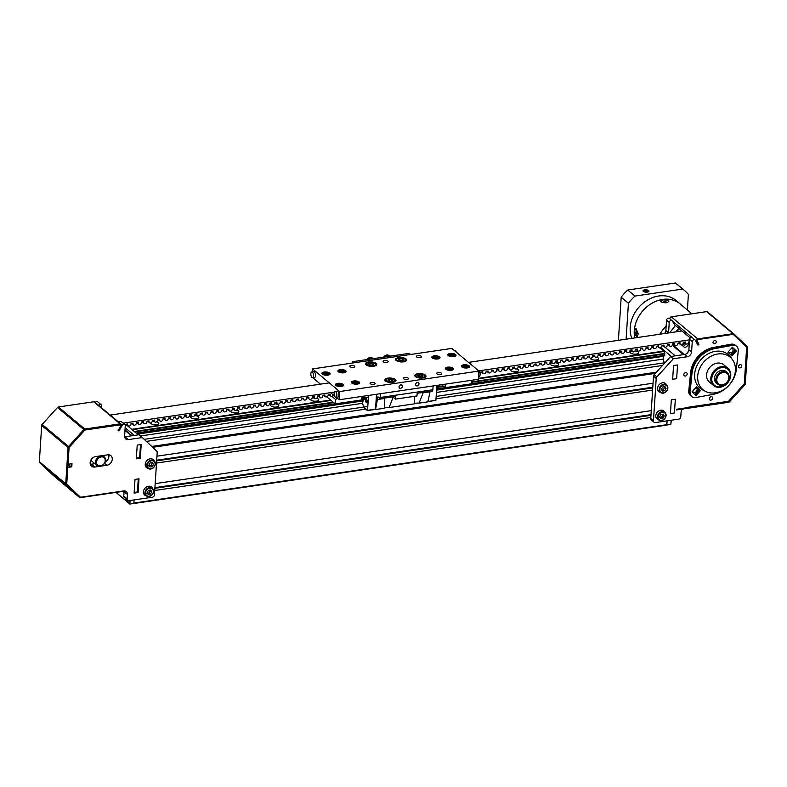 <?xml version="1.0" encoding="UTF-8"?>
<svg xmlns="http://www.w3.org/2000/svg" width="787" height="787" viewBox="0 0 787 787"><rect width="100%" height="100%" fill="white"/><g stroke="black" fill="none" stroke-linecap="round" stroke-linejoin="round"><path stroke-width="1.18" d="M671.114 420.258L670.839 424.429L666.845 425.01L667.11 420.838L666.481 425.078M130.071 500.502L129.845 504.005L133.839 503.414L134.065 499.922L133.859 503.07L666.864 424.675M662.487 365.483L435.998 398.802M365.64 409.151L146.392 441.399M653.043 383.22L156.957 456.194M652.787 387.224L156.702 460.198M652.748 387.893L156.652 460.867M652.6 390.077L156.515 463.051M651.272 410.657L155.187 483.631M651.016 414.66L154.921 487.635M650.967 415.329L154.882 488.304M650.829 417.513L154.734 490.488M151.074 423.642A4.112 1.633 3.7 0 0 155.639 424.744A4.112 1.633 3.7 0 0 158.846 423.367A4.112 1.633 3.7 0 0 158.403 422.56A4.112 1.633 3.7 0 0 156.731 421.783A4.112 1.633 3.7 0 1 158.846 423.367L158.846 423.367A4.112 1.633 3.7 0 1 156.593 424.655A4.112 1.633 3.7 0 1 150.632 422.914A4.112 1.633 3.7 0 0 151.074 423.642M191.044 417.759A4.112 1.633 3.7 0 0 195.619 418.861A4.112 1.633 3.7 0 0 198.816 417.484A4.112 1.633 3.7 0 0 198.373 416.677A4.112 1.633 3.7 0 0 194.664 415.585A4.112 1.633 3.7 0 1 198.816 417.484A4.112 1.633 3.7 0 1 196.573 418.773A4.112 1.633 3.7 0 1 190.602 416.953A4.112 1.633 3.7 0 0 191.044 417.759M231.024 411.876A4.112 1.633 3.7 0 0 235.588 412.978A4.112 1.633 3.7 0 0 238.795 411.601A4.112 1.633 3.7 0 0 238.353 410.794A4.112 1.633 3.7 0 0 236.68 410.017A4.112 1.633 3.7 0 1 238.795 411.601A4.112 1.633 3.7 0 1 236.543 412.9A4.112 1.633 3.7 0 1 230.581 411.158A4.112 1.633 3.7 0 0 231.024 411.876M270.994 405.994A4.112 1.633 3.7 0 0 275.568 407.095A4.112 1.633 3.7 0 0 278.765 405.728A4.112 1.633 3.7 0 0 278.323 404.921A4.112 1.633 3.7 0 0 274.624 403.82A4.112 1.633 3.7 0 1 278.765 405.728A4.112 1.633 3.7 0 1 276.522 407.017A4.112 1.633 3.7 0 1 270.551 405.197A4.112 1.633 3.7 0 0 270.994 405.994M310.973 400.121A4.112 1.633 3.7 0 0 315.538 401.222A4.112 1.633 3.7 0 0 318.745 399.845A4.112 1.633 3.7 0 0 318.302 399.039A4.112 1.633 3.7 0 0 316.63 398.261A4.112 1.633 3.7 0 1 318.745 399.845A4.112 1.633 3.7 0 1 316.492 401.134A4.112 1.633 3.7 0 1 310.531 399.393A4.112 1.633 3.7 0 0 310.973 400.121M510.852 370.716A4.112 1.633 3.7 0 0 515.416 371.818A4.112 1.633 3.7 0 0 518.623 370.441A4.112 1.633 3.7 0 0 518.18 369.634A4.112 1.633 3.7 0 0 516.843 368.955A4.112 1.633 3.7 0 1 518.623 370.441A4.112 1.633 3.7 0 1 516.37 371.73A4.112 1.633 3.7 0 1 510.409 369.91A4.112 1.633 3.7 0 0 510.409 369.91A4.112 1.633 3.7 0 0 510.852 370.716M550.821 364.834A4.112 1.633 3.7 0 0 555.396 365.935A4.112 1.633 3.7 0 0 558.593 364.558A4.112 1.633 3.7 0 0 558.15 363.761A4.112 1.633 3.7 0 0 555.022 362.709A4.112 1.633 3.7 0 1 558.593 364.558A4.112 1.633 3.7 0 1 556.35 365.857A4.112 1.633 3.7 0 1 550.379 364.027A4.112 1.633 3.7 0 0 550.821 364.834M590.801 358.951A4.112 1.633 3.7 0 0 595.365 360.053A4.112 1.633 3.7 0 0 598.573 358.685A4.112 1.633 3.7 0 0 598.13 357.878A4.112 1.633 3.7 0 0 596.792 357.2A4.112 1.633 3.7 0 1 598.573 358.685A4.112 1.633 3.7 0 1 596.32 359.974A4.112 1.633 3.7 0 1 590.358 358.154A4.112 1.633 3.7 0 0 590.358 358.154A4.112 1.633 3.7 0 0 590.801 358.951M630.771 353.078A4.112 1.633 3.7 0 0 635.345 354.18A4.112 1.633 3.7 0 0 638.542 352.802A4.112 1.633 3.7 0 0 638.1 351.996A4.112 1.633 3.7 0 0 634.971 350.943A4.112 1.633 3.7 0 1 638.542 352.802A4.112 1.633 3.7 0 1 636.299 354.091A4.112 1.633 3.7 0 1 630.328 352.271A4.112 1.633 3.7 0 0 630.771 353.078M594.824 356.806A4.112 1.633 3.7 0 0 592.522 356.875A4.112 1.633 3.7 0 1 592.601 356.855A4.112 1.633 3.7 0 1 594.824 356.806M631.892 351.12A4.112 1.633 3.7 0 0 630.328 352.271L630.328 352.271A4.112 1.633 3.7 0 1 631.892 351.12M660.293 347.943L664.13 351.455A1.869 0.817 -98.4 0 0 664.73 353.442L664.759 355.301L471.767 383.692M551.943 362.876A4.112 1.633 3.7 0 0 550.379 364.027L550.379 364.027A4.112 1.633 3.7 0 1 551.943 362.876M514.875 368.572A4.112 1.633 3.7 0 0 512.573 368.631A4.112 1.633 3.7 0 1 512.652 368.621A4.112 1.633 3.7 0 1 514.875 368.572M314.161 397.927A4.112 1.633 3.7 0 0 312.006 398.183A4.112 1.633 3.7 0 1 312.773 398.025A4.112 1.633 3.7 0 1 314.161 397.927M271.545 404.223A4.112 1.633 3.7 0 0 270.551 405.197L270.551 405.197A4.112 1.633 3.7 0 1 271.545 404.223M234.211 409.693A4.112 1.633 3.7 0 0 232.057 409.938A4.112 1.633 3.7 0 1 232.824 409.781A4.112 1.633 3.7 0 1 234.211 409.693M191.595 415.979A4.112 1.633 3.7 0 0 190.602 416.953L190.602 416.953A4.112 1.633 3.7 0 1 191.595 415.979M154.262 421.448A4.112 1.633 3.7 0 0 152.107 421.704A4.112 1.633 3.7 0 1 152.875 421.537A4.112 1.633 3.7 0 1 154.262 421.448M445.039 387.617L436.647 388.857M365.601 399.304L361.833 399.855M335.105 403.79L136.161 433.057M664.759 355.301L436.637 388.945M363.978 399.629L136.249 433.135M664.1 355.488A1.869 0.817 -98.4 0 0 663.815 356.255L436.588 389.673M363.141 400.485L136.987 433.745M663.815 356.255L436.559 390.116M362.728 400.977L137.43 434.119M663.303 356.767L663.156 359.098L436.411 392.447M362.561 403.308L140.44 435.988M663.156 359.098L664.267 362.846L436.155 396.402M367.795 406.456L144.218 439.343M664.267 362.846L664.218 363.564M664.562 333.531A4.496 3.63 129.9 0 0 665.871 330.51L666.54 320.152A1.869 1.515 -50.1 0 1 669.403 318.479L672.108 320.742A1.869 1.515 -50.1 0 1 672.413 321.106L675.207 325.759M668.566 332.94A4.496 3.63 129.9 0 0 668.576 332.773L669.245 322.424A1.869 1.515 -50.1 0 1 672.108 320.742M664.769 412.309A5.243 4.23 129.9 0 0 663.805 411.011A5.243 4.23 129.9 0 0 658.837 410.922A5.243 4.23 129.9 0 0 655.778 415.723A5.243 4.23 129.9 0 0 657.076 419.048A5.243 4.23 129.9 0 0 658.522 419.776M656.545 418.487A5.243 4.23 129.9 0 0 657.342 418.782M666.54 384.873A5.243 4.23 129.9 0 0 665.576 383.574A5.243 4.23 129.9 0 0 660.608 383.485A5.243 4.23 129.9 0 0 657.548 388.286A5.243 4.23 129.9 0 0 658.857 391.611A5.243 4.23 129.9 0 0 660.293 392.339M658.316 391.05A5.243 4.23 129.9 0 0 659.112 391.346M731.605 348.159A2.548 2.056 -50.1 0 1 732.422 348.533A2.548 2.056 -50.1 0 1 733.051 350.146A2.548 2.056 -50.1 0 1 731.566 352.478A2.548 2.056 -50.1 0 1 729.156 352.428A2.548 2.056 -50.1 0 1 728.585 351.494M695.678 387.794A2.548 2.056 -50.1 0 1 696.495 388.168A2.548 2.056 -50.1 0 1 697.134 389.781A2.548 2.056 -50.1 0 1 695.649 392.113A2.548 2.056 -50.1 0 1 693.229 392.064A2.548 2.056 -50.1 0 1 692.658 391.119M687.179 374.071A1.869 1.515 -50.1 0 1 683.844 374.563A1.869 1.515 -50.1 0 1 687.179 374.071M712.678 398.173A1.869 1.515 -50.1 0 1 709.343 398.665A1.869 1.515 -50.1 0 1 712.678 398.173M741.807 366.034A1.869 1.515 -50.1 0 1 738.481 366.526A1.869 1.515 -50.1 0 1 741.807 366.034M716.308 341.932A1.869 1.515 -50.1 0 1 712.983 342.424A1.869 1.515 -50.1 0 1 716.308 341.932M682.634 409.043A4.496 3.63 129.9 0 0 681.07 412.339L680.785 416.795A2.243 1.81 -50.1 0 1 678.65 419.146L655.335 422.58A2.243 1.81 -50.1 0 1 653.466 420.809L656.21 378.449A2.243 1.81 -50.1 0 1 656.889 376.904L673.318 358.783L687.307 356.727A4.496 3.63 129.9 0 0 691.576 352.025L692.245 341.666A1.869 1.515 -50.1 0 1 695.403 340.358L698 345.149L698.807 344.342M654.027 422.235L651.321 419.973A2.243 1.81 -50.1 0 1 650.76 418.546L653.505 376.186A2.243 1.81 -50.1 0 1 654.184 374.642L670.613 356.521L673.318 358.783M670.613 356.521L684.601 354.465A4.496 3.63 129.9 0 0 688.871 349.753L689.54 339.404A1.869 1.515 -50.1 0 1 692.403 337.721L695.108 339.984M697.056 340.751A1.495 1.21 -50.1 0 1 697.567 339.591M746.666 347.097L744.286 383.899L728.526 401.281L685.339 407.636M672.649 379.265L676.653 378.675L677.538 364.952L673.544 365.542L672.649 379.265L673.544 365.542L677.538 364.952L676.653 378.675L672.649 379.265M670.435 413.559L674.429 412.968L675.325 399.255L671.321 399.845L670.435 413.559L671.321 399.845L675.325 399.255L674.429 412.968L670.435 413.559M665.359 383.879A5.243 4.23 129.9 0 0 664.926 383.151M663.589 411.316A5.243 4.23 129.9 0 0 663.156 410.588M101.484 407.755L101.602 405.925A1.869 1.515 129.9 0 0 98.641 405.374M101.129 404.734L97.755 401.901A1.869 1.515 129.9 0 0 95.257 402.541M152.432 488.343A5.243 4.23 129.9 0 0 151.468 487.045A5.243 4.23 129.9 0 0 146.5 486.946A5.243 4.23 129.9 0 0 143.441 491.747A5.243 4.23 129.9 0 0 144.739 495.082A5.243 4.23 129.9 0 0 146.185 495.8M144.139 494.423A5.243 4.23 129.9 0 0 144.828 494.669M154.203 460.907A5.243 4.23 129.9 0 0 153.239 459.608A5.243 4.23 129.9 0 0 148.271 459.51A5.243 4.23 129.9 0 0 145.211 464.31A5.243 4.23 129.9 0 0 146.51 467.645A5.243 4.23 129.9 0 0 147.966 468.363M145.91 466.986A5.243 4.23 129.9 0 0 146.608 467.232M69.158 464.094A2.469 1.082 -98.4 0 0 70.574 466.268A2.469 1.082 -98.4 0 0 71.332 464.763A2.469 1.082 -98.4 0 0 71.292 463.779M112.275 459.303A5.686 4.594 129.9 0 0 110.869 455.683A5.686 4.594 129.9 0 0 107.553 454.837L95.561 456.598A5.686 4.594 129.9 0 0 90.623 460.631A5.686 4.594 129.9 0 0 91.567 466.179A5.686 4.594 129.9 0 0 94.883 467.025L106.875 465.265A5.686 4.594 129.9 0 0 112.275 459.303M105.242 461.871A5.686 4.594 129.9 0 0 108.891 456.47A5.686 4.594 129.9 0 0 108.724 454.807M67.397 468.137A4.112 1.8 -98.4 0 0 67.8 467.399L66.718 484.231L80.5 497.266L123.697 490.921A4.496 3.63 -50.1 0 1 126.314 491.59A4.496 3.63 -50.1 0 1 127.425 494.443L127.14 498.899A2.243 1.81 129.9 0 0 129.009 500.66L152.324 497.236A2.243 1.81 129.9 0 0 154.459 494.885L157.193 452.515A2.243 1.81 129.9 0 0 156.702 451.148L142.319 437.552L128.33 439.618A4.496 3.63 -50.1 0 1 125.713 438.939A4.496 3.63 -50.1 0 1 124.602 436.087L125.271 425.737A1.869 1.515 129.9 0 0 122.221 425.334L118.945 430.991L118.119 430.607L120.273 426.879A1.495 1.21 129.9 0 0 119.25 424.99L84.848 430.046L69.099 447.429L68.007 464.261A4.112 1.8 -98.4 0 0 67.731 462.963M66.718 484.231L66.098 483.72M142.319 437.552L138.945 434.729L124.946 436.785A4.496 3.63 -50.1 0 1 124.621 436.815M124.808 424.547L121.424 421.714A1.869 1.515 129.9 0 0 118.926 422.353M118.945 430.991L118.237 430.4M80.5 497.266L79.969 496.823A0.748 0.6 -50.1 0 1 79.979 496.813L66.561 484.123M124.051 491.206A4.496 3.63 -50.1 0 1 124.041 491.609L123.756 496.066A2.243 1.81 129.9 0 0 124.316 497.492L127.701 500.325M141.217 444.517L140.322 458.231L136.328 458.821L137.213 445.098L141.217 444.517M138.994 478.811L138.109 492.534L134.115 493.115L135 479.401L138.994 478.811M67.8 467.399L71.804 466.819L72.001 463.671L68.007 464.261M90.328 464.222A5.686 4.594 129.9 0 0 91.499 464.192L94.902 463.7M68.449 464.192A4.112 1.8 -98.4 0 0 69.551 467.144M138.109 492.534L137.43 491.964L134.154 492.446M140.322 458.231L139.653 457.67L136.377 458.152M152.855 459.775A5.243 4.23 129.9 0 0 152.491 459.126M151.074 487.212A5.243 4.23 129.9 0 0 150.71 486.563M660.883 347.716L671.281 356.422L675.276 355.832L664.877 347.136M125.143 427.764L134.282 435.408L138.276 434.827L125.694 424.291L125.654 424.891A1.869 1.515 -50.1 0 1 125.251 425.964M129.845 504.005L115.974 492.396M140.499 444.616L139.653 457.67M138.276 478.919L137.43 491.964M726.135 371.69A7.486 6.05 129.9 0 0 725.919 371.494A7.486 6.05 129.9 0 0 716.593 373.215A7.486 6.05 129.9 0 0 716.091 382.777A7.486 6.05 129.9 0 0 716.308 382.974L717.665 384.105A7.486 6.05 -50.1 0 1 715.806 379.344A7.486 6.05 -50.1 0 1 720.174 372.487A7.486 6.05 -50.1 0 1 727.267 372.625A7.486 6.05 -50.1 0 1 729.126 377.386A7.486 6.05 -50.1 0 1 724.758 384.243A7.486 6.05 -50.1 0 1 717.665 384.105M728.152 369.477A10.477 8.47 129.9 0 0 714.96 371.415A10.477 8.47 129.9 0 0 714.075 384.991A10.477 8.47 129.9 0 0 727.267 383.053A10.477 8.47 129.9 0 0 728.152 369.477M728.309 368.641A11.225 9.07 129.9 0 0 727.985 368.346A11.225 9.07 129.9 0 0 713.996 370.923A11.225 9.07 129.9 0 0 713.238 385.266A11.225 9.07 129.9 0 0 713.573 385.561A11.225 9.07 129.9 0 0 727.552 382.984A11.225 9.07 129.9 0 0 728.309 368.641M711.881 384.066L713.573 385.561M727.985 368.346L723.755 364.804A11.225 9.07 129.9 0 0 709.766 367.381A11.225 9.07 129.9 0 0 709.008 381.725A11.225 9.07 129.9 0 0 709.343 382.02L710.651 383.112M710.277 382.787L709.825 382.118M736.789 346.487A6.739 5.44 -50.1 0 1 738.245 350.825L736.425 368.995A25.076 20.255 -50.1 0 1 713.514 394.277L695.915 397.524A6.739 5.44 -50.1 0 1 691.763 396.55A6.739 5.44 -50.1 0 1 690.11 392.044L691.93 373.864A25.076 20.255 -50.1 0 1 714.842 348.592L732.451 345.336A6.739 5.44 -50.1 0 1 736.593 346.31A6.739 5.44 -50.1 0 1 736.789 346.487M730.779 357.721A21.19 17.127 129.9 0 0 704.099 361.646A21.19 17.127 129.9 0 0 702.319 389.112A21.19 17.127 129.9 0 0 705.782 391.503A21.19 17.127 129.9 0 0 729.677 384.4A21.19 17.127 129.9 0 0 732.461 359.629A21.19 17.127 129.9 0 0 730.779 357.721M705.782 391.503L703.037 390.165A21.938 17.727 -50.1 0 1 699.446 387.686A21.938 17.727 -50.1 0 1 701.286 359.246A21.938 17.727 -50.1 0 1 728.91 355.183A21.938 17.727 -50.1 0 1 730.651 357.16L732.461 359.629M735.442 345.355A6.739 5.44 129.9 0 0 735.245 345.178A6.739 5.44 129.9 0 0 731.093 344.204L713.494 347.46A25.076 20.255 129.9 0 0 690.583 372.733L688.763 390.913A6.739 5.44 129.9 0 0 690.415 395.418L691.084 395.979A6.739 5.44 -50.1 0 1 689.432 391.473L691.252 373.294A25.076 20.255 -50.1 0 1 714.163 348.021L731.762 344.765A6.739 5.44 -50.1 0 1 735.914 345.739L735.914 345.739A6.739 5.44 129.9 0 0 731.772 344.775L714.163 348.021A25.076 20.255 129.9 0 0 691.252 373.304L689.442 391.473A6.739 5.44 129.9 0 0 691.094 395.989A6.739 5.44 -50.1 0 1 691.084 395.979M732.353 347.333L735.028 349.861L730.582 354.77M696.426 386.958L699.102 389.496L694.655 394.405M732.392 347.293L735.028 349.861M735.697 350.422L731.212 355.37L735.707 350.422L732.392 347.283L735.707 350.422M699.102 389.496L699.771 390.057L695.285 395.005M700.46 390.627L695.934 395.615L691.98 391.877L696.495 386.879L700.46 390.627L696.465 386.919L699.771 390.057L695.295 395.005M736.12 345.916A6.739 5.44 129.9 0 0 735.914 345.739L736.593 346.31M736.386 350.992L731.861 355.98L727.906 352.242L732.422 347.244M125.822 498.761A3.364 1.466 -98.4 0 0 127.583 501.004A3.364 1.466 -98.4 0 0 128.163 500.591M127.907 500.866A3.364 1.466 81.6 0 1 126.825 499.597M125.29 491.029L80.392 497.63A1.495 1.21 -50.1 0 1 79.477 497.374L66.059 484.684A1.495 1.21 -50.1 0 1 65.724 483.769L68.076 447.528A1.495 1.21 -50.1 0 1 68.528 446.504L83.865 429.584A1.495 1.21 -50.1 0 1 84.829 429.043L120.106 423.849A1.495 1.21 -50.1 0 1 121.129 425.737L118.542 429.869M118.916 424.705L120.067 424.537A0.748 0.6 -50.1 0 1 120.578 425.482L120.441 425.708M116.043 492.387L128.881 503.139L129.55 503.041L129.707 500.562M128.881 503.139L129.038 500.66M53.191 475.368A1.495 1.21 -50.1 0 1 53.103 475.289L39.675 462.608A1.495 1.21 -50.1 0 1 39.35 461.694L41.691 425.452A1.495 1.21 -50.1 0 1 42.144 424.429L57.49 407.509A1.495 1.21 -50.1 0 1 58.454 406.968L93.732 401.773A1.495 1.21 -50.1 0 1 94.607 402L120.982 424.075M66.393 483.671L68.735 447.429M698.344 344.676L698.945 344.253L697.016 340.692A0.748 0.6 129.9 0 1 697.656 339.571L732.933 334.386A0.748 0.6 129.9 0 1 733.395 334.514L746.824 347.205A0.748 0.6 129.9 0 1 746.981 347.667L744.64 383.899A0.748 0.6 129.9 0 1 744.413 384.42L729.077 401.331A0.748 0.6 129.9 0 1 728.595 401.606L676.348 409.289L676.299 409.978L728.546 402.295A1.495 1.21 129.9 0 0 729.519 401.754L744.856 384.833A1.495 1.21 129.9 0 0 745.309 383.8L747.65 347.569A1.495 1.21 129.9 0 0 747.325 346.654L733.897 333.963A1.495 1.21 129.9 0 0 732.982 333.698L697.705 338.892A1.495 1.21 129.9 0 0 696.416 341.115L698.344 344.676L697.252 343.762M733.809 333.885L707.523 311.888A1.495 1.21 129.9 0 0 706.608 311.622L671.321 316.817A1.495 1.21 129.9 0 0 670.012 318.981M671.419 420.209L670.908 423.406M690.288 337.938L674.252 324.519M105.212 460.749A4.87 3.935 129.9 0 0 101.169 456.922A4.87 3.935 129.9 0 0 96.555 462.018A4.87 3.935 129.9 0 0 100.598 465.835A4.87 3.935 129.9 0 0 105.212 460.749M95.552 461.831A5.617 4.535 -50.1 0 1 98.828 456.696A5.617 4.535 -50.1 0 1 104.15 456.794A5.617 4.535 -50.1 0 1 105.547 460.365A5.617 4.535 -50.1 0 1 102.271 465.501A5.617 4.535 -50.1 0 1 96.949 465.402A5.617 4.535 -50.1 0 1 95.552 461.831M661.1 389.968L663.402 389.624L664.69 387.401L666.048 388.532L664.759 390.755L662.447 391.1L661.434 389.211L662.713 386.978L665.025 386.643L666.048 388.532M667.848 388.05A4.87 3.935 129.9 0 0 666.638 384.951L664.159 382.875A4.87 3.935 129.9 0 0 664.13 382.856M657.893 390.322A4.87 3.935 129.9 0 0 657.912 390.332L660.391 392.418A4.87 3.935 129.9 0 0 664.926 392.556A4.87 3.935 129.9 0 0 667.829 388.237M664.69 387.401L664.297 386.751M663.402 389.624L664.759 390.755M659.319 417.405L661.631 417.061L662.92 414.838L664.267 415.969L662.988 418.192L660.677 418.536L659.654 416.648L660.942 414.415L663.254 414.08L664.267 415.969M666.077 415.487A4.87 3.935 129.9 0 0 664.867 412.388L662.379 410.312A4.87 3.935 129.9 0 0 662.359 410.293M656.112 417.759A4.87 3.935 129.9 0 0 656.132 417.769L658.621 419.855A4.87 3.935 129.9 0 0 663.146 419.992A4.87 3.935 129.9 0 0 666.058 415.674M662.92 414.838L662.526 414.188M661.631 417.061L662.988 418.192M148.586 465.855L150.897 465.51L152.186 463.287L153.534 464.419L152.255 466.642L149.943 466.986L148.92 465.097L150.209 462.874L152.521 462.53L153.534 464.419M152.186 463.287L151.793 462.638M150.897 465.51L152.255 466.642M146.815 493.292L149.127 492.947L150.415 490.724L151.763 491.855L150.474 494.079L148.172 494.423L147.149 492.534L148.438 490.311L150.74 489.967L151.763 491.855M150.415 490.724L150.022 490.075M149.127 492.947L150.474 494.079M728.801 377.77A6.739 5.44 129.9 0 0 723.204 372.477A6.739 5.44 129.9 0 0 716.809 379.531A6.739 5.44 129.9 0 0 722.407 384.823A6.739 5.44 129.9 0 0 728.801 377.77M668.379 300.88C668.36 302.965 665.91 303.329 661.05 301.962C661.119 299.306 663.559 298.952 668.379 300.88L668.832 301.628M661.05 301.962L660.618 301.096M691.891 313.787L680.106 303.92A29.906 24.161 129.9 0 0 651.754 303.388A29.906 24.161 129.9 0 0 634.302 330.766A29.906 24.161 129.9 0 0 634.784 337.908A29.936 24.19 129.9 0 1 634.263 330.776A29.936 24.19 129.9 0 1 651.744 303.359A29.936 24.19 129.9 0 1 680.135 303.89A29.936 24.19 129.9 0 1 681.04 304.697M634.489 330.924L635.955 328.376L638.208 334.032L637.145 336.521L634.489 330.924M668.822 301.696A4.112 1.633 3.7 0 0 668.379 300.968A4.112 1.633 3.7 0 0 663.894 299.857A4.112 1.633 3.7 0 0 660.608 301.175M636.014 328.366A4.112 1.8 -98.4 0 0 634.814 330.874A4.112 1.8 -98.4 0 0 637.204 336.511M666.146 326.172A29.936 24.19 129.9 0 0 659.86 334.229M680.135 303.89L676.072 300.496A29.936 24.19 129.9 0 0 647.681 299.955A29.936 24.19 129.9 0 0 630.21 327.372A29.936 24.19 129.9 0 0 631.853 338.341M681.995 345.227A9.355 7.555 -50.1 0 1 684.562 342.748M682.329 345.513A9.355 7.555 -50.1 0 1 684.897 343.034M643.313 291.377A2.991 1.18 -176.3 0 1 642.989 290.797A2.991 1.18 -176.3 0 1 645.32 289.793A2.991 1.18 -176.3 0 1 648.645 290.6A2.991 1.18 -176.3 0 1 648.96 291.18A2.991 1.18 -176.3 0 1 646.639 292.184A2.991 1.18 -176.3 0 1 643.313 291.377M648.882 291.416A2.991 1.18 3.7 0 0 648.606 291.072A2.991 1.18 3.7 0 0 645.586 290.265A2.991 1.18 3.7 0 0 643.038 291.042M683.49 346.477A7.486 6.05 -50.1 0 1 686.244 344.008M688.202 343.211A7.486 6.05 -50.1 0 1 689.304 343.014M646.884 290.944L647.671 291.603L646.727 292.125L644.219 291.338L646.884 290.944L646.816 292.075M645.084 291.997L645.163 290.816M626.108 339.187L628.429 303.28A43.039 34.776 -50.1 0 1 634.971 296.069L682.673 289.055A43.039 34.776 -50.1 0 1 684.444 290.423L677.213 284.363A43.039 34.776 129.9 0 0 675.433 282.995L627.731 290.01A43.039 34.776 129.9 0 0 621.189 297.23L618.405 340.318M637.185 333.088L636.319 333.216L636.457 331.16L637.263 332.921L636.909 333.708L636.319 333.216M665.418 301.116L666.009 301.598L665.3 301.992L663.421 301.401L665.418 301.116L665.359 301.962M621.189 297.23L628.429 303.28M627.731 290.01L634.971 296.069M675.433 282.995L682.673 289.055M684.444 290.423A43.039 34.776 -50.1 0 1 688.389 294.466L687.385 310.009M637.067 331.799L636.093 331.937M664.071 301.903L664.13 301.018M679.201 328.651L676.771 331.74M681.512 344.824L684.346 347.195M688.487 351.307L686.726 353.55M681.473 344.834L684.149 347.067A2.991 1.761 127.2 0 0 684.178 347.097A2.991 1.761 127.2 0 0 687.346 345.837L689.284 343.378M678.728 328.268L675.905 331.868M675.413 325.493L669.698 332.773M399.009 386.889A1.869 1.515 129.9 0 0 402.344 386.397A1.869 1.515 129.9 0 0 399.009 386.889M415.664 384.44A1.869 1.515 129.9 0 0 418.999 383.948A1.869 1.515 129.9 0 0 415.664 384.44M415.369 376.579A5.617 2.223 3.7 0 0 421.606 378.085A5.617 2.223 3.7 0 0 425.974 376.206A5.617 2.223 3.7 0 0 425.364 375.114A5.617 2.223 3.7 0 0 419.137 373.609A5.617 2.223 3.7 0 0 414.769 375.478A5.617 2.223 3.7 0 0 415.369 376.579M396.097 360.446A5.617 2.223 3.7 0 0 402.324 361.951A5.617 2.223 3.7 0 0 406.692 360.072A5.617 2.223 3.7 0 0 406.092 358.98A5.617 2.223 3.7 0 0 399.855 357.475A5.617 2.223 3.7 0 0 395.487 359.344A5.617 2.223 3.7 0 0 396.097 360.446M366.112 364.853A5.617 2.223 3.7 0 0 372.349 366.358A5.617 2.223 3.7 0 0 376.717 364.479A5.617 2.223 3.7 0 0 376.107 363.387A5.617 2.223 3.7 0 0 369.88 361.882A5.617 2.223 3.7 0 0 365.512 363.761A5.617 2.223 3.7 0 0 366.112 364.853M385.394 380.987A5.617 2.223 3.7 0 0 391.621 382.492A5.617 2.223 3.7 0 0 395.989 380.613A5.617 2.223 3.7 0 0 395.389 379.521A5.617 2.223 3.7 0 0 389.152 378.016A5.617 2.223 3.7 0 0 384.784 379.895A5.617 2.223 3.7 0 0 385.394 380.987M350.018 366.722A2.548 1.003 3.7 0 0 352.842 367.401A2.548 1.003 3.7 0 0 354.819 366.555A2.548 1.003 3.7 0 0 354.543 366.053A2.548 1.003 3.7 0 0 351.72 365.375A2.548 1.003 3.7 0 0 349.743 366.23A2.548 1.003 3.7 0 0 350.018 366.722M383.328 361.823A2.548 1.003 3.7 0 0 386.151 362.502A2.548 1.003 3.7 0 0 388.139 361.656A2.548 1.003 3.7 0 0 387.863 361.154A2.548 1.003 3.7 0 0 385.04 360.476A2.548 1.003 3.7 0 0 383.053 361.331A2.548 1.003 3.7 0 0 383.328 361.823M370.313 383.712A2.548 1.003 3.7 0 0 373.136 384.39A2.548 1.003 3.7 0 0 375.114 383.535A2.548 1.003 3.7 0 0 374.838 383.043A2.548 1.003 3.7 0 0 372.015 382.364A2.548 1.003 3.7 0 0 370.038 383.21A2.548 1.003 3.7 0 0 370.313 383.712M403.623 378.803A2.548 1.003 3.7 0 0 406.446 379.491A2.548 1.003 3.7 0 0 408.423 378.636A2.548 1.003 3.7 0 0 408.148 378.144A2.548 1.003 3.7 0 0 405.325 377.455A2.548 1.003 3.7 0 0 403.347 378.311A2.548 1.003 3.7 0 0 403.623 378.803M436.933 373.904A2.548 1.003 3.7 0 0 439.756 374.592A2.548 1.003 3.7 0 0 441.743 373.736A2.548 1.003 3.7 0 0 441.468 373.245A2.548 1.003 3.7 0 0 438.634 372.556A2.548 1.003 3.7 0 0 436.657 373.412A2.548 1.003 3.7 0 0 436.933 373.904M416.638 356.924A2.548 1.003 3.7 0 0 419.471 357.603A2.548 1.003 3.7 0 0 421.448 356.757A2.548 1.003 3.7 0 0 421.173 356.255A2.548 1.003 3.7 0 0 418.35 355.576A2.548 1.003 3.7 0 0 416.372 356.422A2.548 1.003 3.7 0 0 416.638 356.924M338.341 371.769A4.112 1.633 3.7 0 0 342.916 372.871A4.112 1.633 3.7 0 0 346.113 371.494A4.112 1.633 3.7 0 0 345.67 370.697A4.112 1.633 3.7 0 0 341.105 369.585A4.112 1.633 3.7 0 0 337.898 370.962A4.112 1.633 3.7 0 0 338.341 371.769M322.355 374.12A4.112 1.633 3.7 0 0 326.92 375.222A4.112 1.633 3.7 0 0 330.127 373.845A4.112 1.633 3.7 0 0 329.684 373.048A4.112 1.633 3.7 0 0 325.11 371.946A4.112 1.633 3.7 0 0 321.913 373.313A4.112 1.633 3.7 0 0 322.355 374.12M335.882 385.443A4.112 1.633 3.7 0 0 340.446 386.545A4.112 1.633 3.7 0 0 343.653 385.168A4.112 1.633 3.7 0 0 343.211 384.361A4.112 1.633 3.7 0 0 338.636 383.259A4.112 1.633 3.7 0 0 335.439 384.636A4.112 1.633 3.7 0 0 335.882 385.443M351.868 383.092A4.112 1.633 3.7 0 0 356.442 384.194A4.112 1.633 3.7 0 0 359.639 382.816A4.112 1.633 3.7 0 0 359.197 382.01A4.112 1.633 3.7 0 0 354.632 380.908A4.112 1.633 3.7 0 0 351.425 382.285A4.112 1.633 3.7 0 0 351.868 383.092M461.802 366.919A4.112 1.633 3.7 0 0 466.366 368.021A4.112 1.633 3.7 0 0 469.573 366.644A4.112 1.633 3.7 0 0 469.131 365.847A4.112 1.633 3.7 0 0 464.556 364.745A4.112 1.633 3.7 0 0 461.359 366.112A4.112 1.633 3.7 0 0 461.802 366.919M448.275 355.596A4.112 1.633 3.7 0 0 452.84 356.698A4.112 1.633 3.7 0 0 456.047 355.33A4.112 1.633 3.7 0 0 455.604 354.524A4.112 1.633 3.7 0 0 451.03 353.422A4.112 1.633 3.7 0 0 447.833 354.789A4.112 1.633 3.7 0 0 448.275 355.596M432.279 357.947A4.112 1.633 3.7 0 0 436.854 359.049A4.112 1.633 3.7 0 0 440.051 357.682A4.112 1.633 3.7 0 0 439.608 356.875A4.112 1.633 3.7 0 0 435.044 355.773A4.112 1.633 3.7 0 0 431.837 357.15A4.112 1.633 3.7 0 0 432.279 357.947M445.806 369.27A4.112 1.633 3.7 0 0 450.38 370.372A4.112 1.633 3.7 0 0 453.587 368.995A4.112 1.633 3.7 0 0 453.135 368.198A4.112 1.633 3.7 0 0 448.57 367.096A4.112 1.633 3.7 0 0 445.363 368.464A4.112 1.633 3.7 0 0 445.806 369.27M312.616 377.829L314.623 377.534A2.991 1.308 -98.4 0 0 315.538 375.704A2.991 1.308 -98.4 0 0 313.747 371.612L311.75 371.907A2.991 1.308 -98.4 0 0 311.003 372.772A2.991 1.308 -98.4 0 0 311.131 376.097A2.991 1.308 -98.4 0 0 312.616 377.829A2.991 1.308 -98.4 0 0 313.364 376.963A2.991 1.308 -98.4 0 0 313.236 373.648A2.991 1.308 -98.4 0 0 311.75 371.907M335.951 397.356L337.957 397.071A2.991 1.308 -98.4 0 0 338.872 395.241A2.991 1.308 -98.4 0 0 337.082 391.139L335.085 391.434A2.991 1.308 -98.4 0 0 334.337 392.3A2.991 1.308 -98.4 0 0 334.465 395.625A2.991 1.308 -98.4 0 0 335.951 397.356A2.991 1.308 -98.4 0 0 336.698 396.5A2.991 1.308 -98.4 0 0 336.57 393.175A2.991 1.308 -98.4 0 0 335.085 391.434M312.4 371.808L312.587 368.906L339.64 391.542L478.889 371.061L478.358 379.295L339.108 399.776L336.187 397.327M339.64 391.542L339.108 399.776M312.587 368.906L451.836 348.415L478.889 371.061M334.603 395.999L330.589 392.644M320.447 384.154L312.852 377.799M366.299 399.766L366.26 401.645L366.26 399.747M367.008 402.127A1.712 0.748 81.6 0 1 366.673 402.364A1.712 0.748 81.6 0 1 366.349 402.236A1.712 0.748 81.6 0 1 365.68 400.426A1.712 0.748 81.6 0 1 366.171 398.979A1.712 0.748 81.6 0 1 366.555 399.098A1.712 0.748 81.6 0 1 366.565 399.107M366.427 398.97A1.869 0.817 81.6 0 1 367.165 400.986A1.869 0.817 81.6 0 1 366.594 402.531A1.869 0.817 81.6 0 1 366.211 402.393A1.869 0.817 81.6 0 1 365.473 400.376A1.869 0.817 81.6 0 1 366.044 398.832A1.869 0.817 81.6 0 1 366.427 398.97M380.751 393.648L380.278 398.714L377.917 396.746L375.517 409.555L376.501 394.277M433.116 385.945L432.87 389.752L380.505 397.455M432.732 389.781L432.653 391.011L417.189 393.293L416.962 395.989L395.566 399.088L417.021 395.93M430.135 391.385L427.882 401.852L419.077 403.141A4.791 1.899 3.7 0 0 414.306 403.849L389.103 407.558A4.791 1.899 3.7 0 0 384.322 408.256L384.715 398.458L377.74 399.491M375.517 409.555L384.322 408.256M380.278 398.714L395.743 396.441L395.566 399.088M368.513 395.448L367.549 410.352L375.547 409.171M427.971 401.468L435.9 400.298L436.864 385.394M430.115 391.778L423.14 392.811L419.077 403.141M435.9 400.298L427.931 401.665M375.33 409.397L367.332 410.578L363.584 407.204M393.539 396.766L393.5 397.465A4.791 1.899 3.7 0 0 393.166 397.219L389.103 407.558M393.5 397.465L395.507 399.147M364.145 398.419L364.086 399.393M363.555 399.698A1.8 0.787 -98.4 0 0 363.171 400.406L362.561 403.141L363.584 407.076M414.306 403.849L414.326 396.373M366.132 400.977L366.703 400.888M471.984 380.229L471.757 383.761L445.108 387.676L445.334 384.154M441.556 384.705L445.108 387.676M362.059 396.402L361.823 399.934L335.173 403.849L335.469 399.393A1.869 1.515 129.9 0 0 337.082 398.084M326.9 396.923L335.173 403.849M331.75 396.274L335.469 399.393M318.558 384.43A1.869 1.515 129.9 0 0 319.502 383.358M352.546 361.695L353.894 362.827L410.529 354.494L409.181 353.363L352.546 361.695L352.458 363.033M369.979 359.128A4.496 3.63 -50.1 0 1 373.933 358.547M386.633 356.678A4.496 3.63 -50.1 0 1 390.588 356.098M454.768 350.864L454.994 350.835A2.991 1.308 81.6 0 1 456.352 352.192M478.103 370.402L478.329 370.362A2.991 1.308 81.6 0 1 480.119 374.464A2.991 1.308 81.6 0 1 479.204 376.294L478.545 376.383M463.307 366.221L464.487 365.562L467.616 366.545L464.291 367.037L463.307 366.221M464.389 367.047L464.487 365.562M466.553 367.135L466.642 365.729M398.507 359.511L399.924 358.734L402.501 358.931L403.682 359.905L402.265 360.692L399.678 360.495L398.507 359.511M399.806 360.505L399.924 358.734M402.393 360.613L402.501 358.931M447.321 368.572L448.501 367.913L451.63 368.896L450.449 369.556L447.321 368.572M448.403 369.398L448.501 367.913M450.558 369.487L450.656 368.08M449.78 354.898L450.961 354.239L454.089 355.222L452.918 355.881L449.78 354.898M450.862 355.724L450.961 354.239M453.027 355.813L453.115 354.406M433.794 357.249L437.129 356.757L438.103 357.573L436.923 358.233L433.794 357.249M434.877 358.075L434.975 356.6M437.031 358.164L437.129 356.757M353.383 382.393L354.553 381.734L357.692 382.718L354.357 383.21L353.383 382.393M354.465 383.21L354.553 381.734M356.619 383.308L356.708 381.902M337.387 384.745L338.567 384.086L341.696 385.069L338.371 385.561L337.387 384.745M338.469 385.571L338.567 384.086M340.633 385.66L340.722 384.253M339.856 371.07L341.027 370.411L344.155 371.395L340.83 371.887L339.856 371.07M340.938 371.897L341.027 370.411M343.093 371.985L343.181 370.579M323.86 373.422L325.041 372.763L328.169 373.746L324.834 374.238L323.86 373.422M324.942 374.248L325.041 372.763M327.107 374.337L327.195 372.93M368.523 363.928L369.939 363.141L372.526 363.338L373.697 364.312L372.281 365.099L369.703 364.902L368.523 363.928M369.821 364.912L369.939 363.141M372.418 365.03L372.526 363.338M387.804 380.062L389.221 379.275L391.798 379.472L392.969 380.455L391.562 381.233L388.975 381.036L387.804 380.062M389.103 381.046L389.221 379.275M391.69 381.164L391.798 379.472M417.789 375.645L419.196 374.868L421.783 375.065L422.953 376.038L421.537 376.825L418.959 376.629L417.789 375.645M419.087 376.639L419.196 374.868M421.675 376.747L421.783 375.065M689.412 341.351L688.635 342.079A1.869 1.515 -50.1 0 1 685.3 342.571L685.339 341.952L683.342 342.247L683.303 342.866A1.869 1.515 -50.1 0 1 679.978 343.358L680.017 342.738L678.02 343.034L677.971 343.653A1.869 1.515 -50.1 0 1 674.646 344.135L674.685 343.525L672.688 343.821L672.649 344.431A1.869 1.515 -50.1 0 1 669.314 344.922L669.353 344.303L667.356 344.598L667.317 345.218A1.869 1.515 -50.1 0 1 663.982 345.709L664.021 345.09L662.024 345.385L661.985 346.005A1.869 1.515 -50.1 0 1 658.65 346.487L658.689 345.877L656.692 346.172L656.653 346.782A1.869 1.515 -50.1 0 1 653.328 347.274L653.367 346.654L651.361 346.949L651.321 347.569A1.869 1.515 -50.1 0 1 647.996 348.061L648.035 347.441L646.038 347.736L645.999 348.356A1.869 1.515 -50.1 0 1 642.664 348.848L642.704 348.228L640.707 348.523L640.667 349.133A1.869 1.515 -50.1 0 1 637.332 349.625L637.372 349.015L635.375 349.3L635.335 349.92A1.869 1.515 -50.1 0 1 632 350.412L632.04 349.792L630.043 350.087L630.003 350.707A1.869 1.515 -50.1 0 1 626.678 351.199L626.718 350.579L624.711 350.874L624.671 351.494A1.869 1.515 -50.1 0 1 621.346 351.976L621.386 351.366L619.389 351.661L619.349 352.271A1.869 1.515 -50.1 0 1 616.014 352.763L616.054 352.143L614.057 352.438L614.017 353.058A1.869 1.515 -50.1 0 1 610.682 353.55L610.722 352.93L608.725 353.225L608.685 353.845A1.869 1.515 -50.1 0 1 605.351 354.327L605.39 353.717L603.393 354.012L603.354 354.622A1.869 1.515 -50.1 0 1 600.028 355.114L600.068 354.494L598.061 354.789L598.022 355.409A1.869 1.515 -50.1 0 1 594.697 355.901L594.736 355.281L592.739 355.576L592.7 356.196A1.869 1.515 -50.1 0 1 589.365 356.688L589.404 356.068L587.407 356.363L587.368 356.973A1.869 1.515 -50.1 0 1 584.033 357.465L584.072 356.855L582.075 357.141L582.036 357.76A1.869 1.515 -50.1 0 1 578.701 358.252L578.74 357.632L576.743 357.928L576.704 358.547A1.869 1.515 -50.1 0 1 573.369 359.039L573.418 358.419L571.411 358.715L571.372 359.334A1.869 1.515 -50.1 0 1 568.047 359.816L568.086 359.206L566.089 359.492L566.05 360.112A1.869 1.515 -50.1 0 1 562.715 360.603L562.754 359.984L560.757 360.279L560.718 360.899A1.869 1.515 -50.1 0 1 557.383 361.39L557.422 360.771L555.425 361.066L555.386 361.686A1.869 1.515 -50.1 0 1 552.051 362.168L552.09 361.558L550.093 361.853L550.054 362.463A1.869 1.515 -50.1 0 1 546.719 362.955L546.768 362.335L544.761 362.63L544.722 363.25A1.869 1.515 -50.1 0 1 541.397 363.742L541.436 363.122L539.439 363.417L539.39 364.037A1.869 1.515 -50.1 0 1 536.065 364.529L536.104 363.909L534.107 364.204L534.068 364.814A1.869 1.515 -50.1 0 1 530.733 365.306L530.772 364.686L528.775 364.981L528.736 365.601A1.869 1.515 -50.1 0 1 525.401 366.093L525.441 365.473L523.444 365.768L523.404 366.388A1.869 1.515 -50.1 0 1 520.069 366.88L520.109 366.26L518.112 366.555L518.072 367.175A1.869 1.515 -50.1 0 1 514.747 367.657L514.787 367.047L512.79 367.332L512.74 367.952A1.869 1.515 -50.1 0 1 509.415 368.444L509.455 367.824L507.458 368.119L507.418 368.739A1.869 1.515 -50.1 0 1 504.083 369.231L504.123 368.611L502.126 368.906L502.086 369.526A1.869 1.515 -50.1 0 1 498.751 370.008L498.791 369.398L496.794 369.693L496.754 370.303A1.869 1.515 -50.1 0 1 493.419 370.795L493.459 370.175L491.462 370.47L491.422 371.09A1.869 1.515 -50.1 0 1 488.097 371.582L488.137 370.962L486.13 371.257L486.091 371.877A1.869 1.515 -50.1 0 1 482.765 372.369L482.805 371.749L480.808 372.044L480.768 372.654A1.869 1.515 -50.1 0 1 480.129 374.022M479.145 370.795L689.51 339.846M468.511 362.374L681.965 330.973M333.363 394.966A1.869 1.515 -50.1 0 1 330.196 394.808L330.235 394.189L328.228 394.484L328.189 395.104A1.869 1.515 -50.1 0 1 324.864 395.595L324.903 394.976L322.906 395.271L322.867 395.891A1.869 1.515 -50.1 0 1 319.532 396.373L319.571 395.763L317.574 396.048L317.535 396.668A1.869 1.515 -50.1 0 1 314.2 397.16L314.239 396.54L312.242 396.835L312.203 397.455A1.869 1.515 -50.1 0 1 308.868 397.947L308.907 397.327L306.91 397.622L306.871 398.242A1.869 1.515 -50.1 0 1 303.546 398.724L303.585 398.114L301.578 398.409L301.539 399.019A1.869 1.515 -50.1 0 1 298.214 399.511L298.253 398.891L296.256 399.186L296.217 399.806A1.869 1.515 -50.1 0 1 292.882 400.298L292.921 399.678L290.924 399.973L290.885 400.593A1.869 1.515 -50.1 0 1 287.55 401.085L287.589 400.465L285.592 400.76L285.553 401.37A1.869 1.515 -50.1 0 1 282.218 401.862L282.258 401.242L280.261 401.537L280.221 402.157A1.869 1.515 -50.1 0 1 276.886 402.649L276.935 402.029L274.929 402.324L274.889 402.944A1.869 1.515 -50.1 0 1 271.564 403.436L271.604 402.816L269.607 403.111L269.567 403.731A1.869 1.515 -50.1 0 1 266.232 404.213L266.272 403.603L264.275 403.888L264.235 404.508A1.869 1.515 -50.1 0 1 260.9 405L260.94 404.38L258.943 404.675L258.903 405.295A1.869 1.515 -50.1 0 1 255.568 405.787L255.608 405.167L253.611 405.462L253.571 406.082A1.869 1.515 -50.1 0 1 250.236 406.564L250.286 405.954L248.279 406.249L248.239 406.859A1.869 1.515 -50.1 0 1 244.914 407.351L244.954 406.731L242.957 407.027L242.908 407.646A1.869 1.515 -50.1 0 1 239.582 408.138L239.622 407.518L237.625 407.814L237.585 408.433A1.869 1.515 -50.1 0 1 234.251 408.925L234.29 408.305L232.293 408.601L232.254 409.21A1.869 1.515 -50.1 0 1 228.919 409.702L228.958 409.083L226.961 409.378L226.922 409.997A1.869 1.515 -50.1 0 1 223.587 410.489L223.626 409.87L221.629 410.165L221.59 410.784A1.869 1.515 -50.1 0 1 218.265 411.276L218.304 410.657L216.297 410.952L216.258 411.562A1.869 1.515 -50.1 0 1 212.933 412.054L212.972 411.444L210.975 411.729L210.936 412.349A1.869 1.515 -50.1 0 1 207.601 412.841L207.64 412.221L205.643 412.516L205.604 413.136A1.869 1.515 -50.1 0 1 202.269 413.628L202.308 413.008L200.311 413.303L200.272 413.923A1.869 1.515 -50.1 0 1 196.937 414.405L196.976 413.795L194.979 414.09L194.94 414.7A1.869 1.515 -50.1 0 1 191.615 415.192L191.654 414.572L189.647 414.867L189.608 415.487A1.869 1.515 -50.1 0 1 186.283 415.979L186.322 415.359L184.325 415.654L184.286 416.274A1.869 1.515 -50.1 0 1 180.951 416.766L180.99 416.146L178.993 416.441L178.954 417.051A1.869 1.515 -50.1 0 1 175.619 417.543L175.658 416.923L173.661 417.218L173.622 417.838A1.869 1.515 -50.1 0 1 170.287 418.33L170.326 417.71L168.329 418.005L168.29 418.625A1.869 1.515 -50.1 0 1 164.965 419.117L165.004 418.497L162.998 418.792L162.958 419.402A1.869 1.515 -50.1 0 1 159.633 419.894L159.672 419.284L157.675 419.569L157.636 420.189A1.869 1.515 -50.1 0 1 154.301 420.681L154.341 420.061L152.344 420.356L152.304 420.976A1.869 1.515 -50.1 0 1 148.969 421.468L149.009 420.848L147.012 421.143L146.972 421.763A1.869 1.515 -50.1 0 1 143.637 422.245L143.677 421.635L141.68 421.93L141.64 422.54A1.869 1.515 -50.1 0 1 138.315 423.032L138.355 422.412L136.348 422.708L136.308 423.327A1.869 1.515 -50.1 0 1 132.983 423.819L133.023 423.199L131.026 423.495L130.986 424.114A1.869 1.515 -50.1 0 1 127.651 424.596L127.691 423.986L125.694 424.282M123.146 423.16L334.426 392.083M110.229 415.074L329.261 382.856M656.397 372.202L151.724 446.445M655.335 373.372L152.648 447.321M657.47 346.3L656.683 346.418M651.351 347.165L652.108 347.057L651.351 347.205M646.816 347.874L646.019 347.992M641.484 348.661L640.687 348.769M636.152 349.438L635.355 349.556M630.82 350.225L630.033 350.343M625.498 351.012L624.701 351.12L625.458 350.972M620.166 351.789L619.369 351.907L620.126 351.759M614.834 352.576L614.037 352.694L614.795 352.546M609.502 353.363L608.705 353.481L609.463 353.324M604.17 354.14L603.383 354.258M598.838 354.927L598.051 355.045M593.516 355.714L592.719 355.832M588.184 356.501L587.387 356.609M582.852 357.278L582.055 357.396M577.52 358.065L576.733 358.183M572.188 358.852L571.401 358.961M566.866 359.629L566.069 359.748M561.534 360.416L560.737 360.535M556.202 361.203L555.406 361.322M550.083 362.059L550.831 361.951L550.074 362.099M545.539 362.768L544.752 362.886M540.216 363.555L539.42 363.673M534.885 364.342L534.088 364.45L534.845 364.302M529.553 365.119L528.756 365.237L529.513 365.089M524.221 365.906L523.424 366.024M518.889 366.693L518.102 366.801L518.849 366.653M513.567 367.47L512.77 367.588M508.235 368.257L507.438 368.375M502.903 369.044L502.106 369.162M497.571 369.821L496.774 369.939M492.239 370.608L491.452 370.726M486.917 371.395L486.12 371.513M481.585 372.172L480.788 372.29M323.683 395.408L322.886 395.517M318.351 396.186L317.555 396.304M313.019 396.973L312.223 397.091M307.687 397.76L306.9 397.878M302.356 398.537L301.569 398.655M297.033 399.324L296.237 399.442M290.905 400.19L291.662 400.071L290.905 400.229M286.37 400.888L285.573 401.006M281.038 401.675L280.251 401.793M275.706 402.462L274.919 402.58M270.384 403.249L269.587 403.357L270.344 403.21M265.052 404.026L264.255 404.144L265.012 403.997M259.72 404.813L258.923 404.931L259.68 404.784M254.388 405.6L253.591 405.718L254.349 405.561M249.056 406.377L248.269 406.495M243.734 407.164L242.937 407.282M238.402 407.951L237.605 408.069M233.07 408.728L232.273 408.847M227.738 409.515L226.941 409.633M222.406 410.302L221.619 410.421M217.084 411.089L216.287 411.198M211.752 411.867L210.955 411.985M206.42 412.654L205.623 412.772M201.088 413.441L200.291 413.559M195.756 414.218L194.969 414.336M190.434 415.005L189.637 415.123M185.102 415.792L184.306 415.91M179.77 416.569L178.974 416.687L179.731 416.539M174.439 417.356L173.642 417.474L174.399 417.326M169.107 418.143L168.32 418.261L169.067 418.113M163.775 418.93L162.988 419.038M158.453 419.707L157.656 419.825M153.121 420.494L152.324 420.612M147.789 421.281L146.992 421.399M142.457 422.058L141.67 422.176M137.125 422.845L136.338 422.963M131.803 423.632L131.006 423.75M126.471 424.409L125.93 424.488M663.982 351.032L478.417 378.331M330.658 400.062L131.714 429.328M664.13 351.455L478.388 378.783M331.111 400.445L132.167 429.712M664.73 353.442L471.885 381.813M443.15 386.033L436.765 386.978M368.405 397.032L361.951 397.976M333.216 402.206L134.272 431.473M664.848 353.894L471.856 382.285M443.632 386.437L436.736 387.45M368.375 397.514L361.922 398.458M333.698 402.61L134.754 431.876M665.871 330.51L668.576 332.773M666.54 320.152L669.245 322.424M654.184 374.642L656.889 376.904M684.601 354.465L687.307 356.727M688.871 349.753L691.576 352.025M689.54 339.404L692.245 341.666M650.76 418.546L653.466 420.809M653.505 376.186L656.21 378.449M128.33 439.618L124.946 436.785M122.221 425.334L121.306 424.567M127.425 494.443L124.041 491.609M127.14 498.899L123.756 496.066M91.499 464.192L94.883 467.025M104.543 463.307L106.875 465.265M688.763 390.913L689.432 391.473M691.93 373.864L690.583 372.733M714.842 348.592L713.494 347.46M732.451 345.336L731.093 344.204M689.442 391.473L690.11 392.044M119.545 424.616L120.578 425.482M53.103 475.289L79.477 497.374M39.675 462.608L66.059 484.684M39.35 461.694L65.724 483.769M41.691 425.452L68.076 447.528M42.144 424.429L68.528 446.504M57.49 407.509L83.865 429.584M58.454 406.968L84.829 429.043M93.732 401.773L120.106 423.849M696.416 341.115L695.285 340.171M692.196 337.584L672.285 320.919M732.982 333.698L706.608 311.622M697.705 338.892L671.321 316.817M666.638 384.951A4.87 3.935 129.9 0 0 662.024 384.863A4.87 3.935 129.9 0 0 659.191 389.319A4.87 3.935 129.9 0 0 660.391 392.418C664.11 393.992 666.609 392.565 667.897 388.139L666.638 384.951M667.632 388.296A4.378 3.542 129.9 0 0 664.002 384.853A4.378 3.542 129.9 0 0 659.84 389.447A4.378 3.542 129.9 0 0 663.48 392.88A4.378 3.542 129.9 0 0 667.632 388.296M664.867 412.388A4.87 3.935 129.9 0 0 660.254 412.309A4.87 3.935 129.9 0 0 657.411 416.756A4.87 3.935 129.9 0 0 658.621 419.855C662.339 421.429 664.838 420.002 666.127 415.585L664.867 412.388M665.861 415.733A4.378 3.542 129.9 0 0 662.221 412.29A4.378 3.542 129.9 0 0 658.07 416.884A4.378 3.542 129.9 0 0 661.7 420.317A4.378 3.542 129.9 0 0 665.861 415.733M155.344 463.937A4.87 3.935 129.9 0 0 154.134 460.848A4.87 3.935 129.9 0 0 149.52 460.759A4.87 3.935 129.9 0 0 146.677 465.215A4.87 3.935 129.9 0 0 147.887 468.304A4.87 3.935 129.9 0 0 152.412 468.442A4.87 3.935 129.9 0 0 155.324 464.123M155.128 464.182A4.378 3.542 129.9 0 0 151.488 460.749A4.378 3.542 129.9 0 0 147.336 465.333A4.378 3.542 129.9 0 0 150.966 468.767A4.378 3.542 129.9 0 0 155.128 464.182M153.563 491.373A4.87 3.935 129.9 0 0 152.353 488.284A4.87 3.935 129.9 0 0 147.749 488.196A4.87 3.935 129.9 0 0 144.906 492.652A4.87 3.935 129.9 0 0 146.116 495.741A4.87 3.935 129.9 0 0 150.642 495.879A4.87 3.935 129.9 0 0 153.554 491.56M153.357 491.619A4.378 3.542 129.9 0 0 149.717 488.186A4.378 3.542 129.9 0 0 145.556 492.77A4.378 3.542 129.9 0 0 149.196 496.203A4.378 3.542 129.9 0 0 153.357 491.619M684.267 354.514L672.6 344.745M683.49 354.622L672.373 345.316M124.966 430.381L131.478 435.821M367.096 359.551A3.738 3.02 -50.1 0 1 372.271 357.987L367.017 359.561M383.761 357.101A3.738 3.02 -50.1 0 1 388.926 355.537L383.672 357.111M462.313 365.739A3.738 1.485 3.7 0 0 461.713 366.486A3.738 1.485 3.7 0 0 461.89 366.998M463.946 365.109A3.364 1.338 3.7 0 0 462.471 366.821A3.364 1.338 3.7 0 0 466.986 367.657A3.364 1.338 3.7 0 0 468.462 365.945A3.364 1.338 3.7 0 0 463.946 365.109M468.924 367.45A3.738 1.485 3.7 0 0 469.18 366.968A3.738 1.485 3.7 0 0 468.668 366.152M396.166 360.505L396.205 359.846A4.87 1.928 3.7 0 0 397.101 361.056M399.117 358.055A4.378 1.731 3.7 0 0 397.199 360.289A4.378 1.731 3.7 0 0 403.072 361.371A4.378 1.731 3.7 0 0 404.99 359.138A4.378 1.731 3.7 0 0 399.117 358.055M404.882 361.558A4.87 1.928 3.7 0 0 405.915 360.466C405.148 358.488 402.846 357.672 399.019 358.016C397.022 358.331 396.087 358.931 396.205 359.846M446.327 368.1A3.738 1.485 3.7 0 0 445.717 368.837A3.738 1.485 3.7 0 0 445.904 369.349M447.951 367.46A3.364 1.338 3.7 0 0 446.475 369.172A3.364 1.338 3.7 0 0 451 370.008A3.364 1.338 3.7 0 0 452.476 368.296A3.364 1.338 3.7 0 0 447.951 367.46M452.938 369.801A3.738 1.485 3.7 0 0 453.184 369.319A3.738 1.485 3.7 0 0 452.682 368.503M448.787 354.425A3.738 1.485 3.7 0 0 448.177 355.163A3.738 1.485 3.7 0 0 448.364 355.675M450.42 353.786A3.364 1.338 3.7 0 0 448.944 355.498A3.364 1.338 3.7 0 0 453.46 356.334A3.364 1.338 3.7 0 0 454.935 354.622A3.364 1.338 3.7 0 0 450.42 353.786M455.398 356.127A3.738 1.485 3.7 0 0 455.653 355.645A3.738 1.485 3.7 0 0 455.142 354.829M432.801 356.777A3.738 1.485 3.7 0 0 432.191 357.514A3.738 1.485 3.7 0 0 432.378 358.026M434.424 356.137A3.364 1.338 3.7 0 0 432.948 357.849A3.364 1.338 3.7 0 0 437.474 358.685A3.364 1.338 3.7 0 0 438.949 356.973A3.364 1.338 3.7 0 0 434.424 356.137M439.412 358.478A3.738 1.485 3.7 0 0 439.658 357.996A3.738 1.485 3.7 0 0 439.156 357.18M352.379 381.911A3.738 1.485 3.7 0 0 351.779 382.659A3.738 1.485 3.7 0 0 351.966 383.161M354.012 381.282A3.364 1.338 3.7 0 0 352.537 382.994A3.364 1.338 3.7 0 0 357.052 383.83A3.364 1.338 3.7 0 0 358.528 382.108A3.364 1.338 3.7 0 0 354.012 381.282M359 383.623A3.738 1.485 3.7 0 0 359.246 383.141A3.738 1.485 3.7 0 0 358.734 382.325M336.393 384.263A3.738 1.485 3.7 0 0 335.783 385.01A3.738 1.485 3.7 0 0 335.97 385.522M338.026 383.633A3.364 1.338 3.7 0 0 336.541 385.345A3.364 1.338 3.7 0 0 341.066 386.181A3.364 1.338 3.7 0 0 342.542 384.459A3.364 1.338 3.7 0 0 338.026 383.633M343.004 385.974A3.738 1.485 3.7 0 0 343.26 385.492A3.738 1.485 3.7 0 0 342.748 384.676M338.853 370.588A3.738 1.485 3.7 0 0 338.253 371.336A3.738 1.485 3.7 0 0 338.44 371.848M340.486 369.959A3.364 1.338 3.7 0 0 339.01 371.671A3.364 1.338 3.7 0 0 343.525 372.507A3.364 1.338 3.7 0 0 345.001 370.785A3.364 1.338 3.7 0 0 340.486 369.959M345.473 372.3A3.738 1.485 3.7 0 0 345.719 371.818A3.738 1.485 3.7 0 0 345.208 371.002M322.867 372.94A3.738 1.485 3.7 0 0 322.257 373.687A3.738 1.485 3.7 0 0 322.444 374.199M324.49 372.31A3.364 1.338 3.7 0 0 323.014 374.022A3.364 1.338 3.7 0 0 327.54 374.858A3.364 1.338 3.7 0 0 329.015 373.146A3.364 1.338 3.7 0 0 324.49 372.31M329.478 374.651A3.738 1.485 3.7 0 0 329.723 374.169A3.738 1.485 3.7 0 0 329.222 373.353M366.181 364.912L366.23 364.253A4.87 1.928 3.7 0 0 367.116 365.463M369.133 362.463A4.378 1.731 3.7 0 0 367.214 364.696A4.378 1.731 3.7 0 0 373.087 365.778A4.378 1.731 3.7 0 0 375.005 363.545A4.378 1.731 3.7 0 0 369.133 362.463M374.897 365.965A4.87 1.928 3.7 0 0 375.94 364.883C375.163 362.905 372.861 362.089 369.034 362.433C367.037 362.738 366.103 363.348 366.23 364.253M385.463 381.046L385.502 380.387A4.87 1.928 3.7 0 0 386.397 381.597M388.414 378.596A4.378 1.731 3.7 0 0 386.486 380.829A4.378 1.731 3.7 0 0 392.369 381.911A4.378 1.731 3.7 0 0 394.287 379.678A4.378 1.731 3.7 0 0 388.414 378.596M394.179 382.098A4.87 1.928 3.7 0 0 395.212 381.016C394.444 379.039 392.142 378.222 388.306 378.567C386.319 378.872 385.384 379.482 385.502 380.387M415.447 376.639L415.487 375.979A4.87 1.928 3.7 0 0 416.372 377.189M418.389 374.189A4.378 1.731 3.7 0 0 416.471 376.422A4.378 1.731 3.7 0 0 422.344 377.504A4.378 1.731 3.7 0 0 424.272 375.271A4.378 1.731 3.7 0 0 418.389 374.189M424.154 377.691A4.87 1.928 3.7 0 0 425.196 376.599C424.419 374.622 422.117 373.805 418.291 374.15C416.293 374.464 415.359 375.065 415.487 375.979M684.68 342.05L685.3 342.571M679.348 342.837L679.978 343.358M674.026 343.624L674.646 344.135M668.694 344.401L669.314 344.922M663.362 345.188L663.982 345.709M658.03 345.975L658.65 346.487M652.698 346.752L653.328 347.274M647.376 347.539L647.996 348.061M642.044 348.326L642.664 348.848M636.713 349.103L637.332 349.625M631.381 349.89L632 350.412M626.049 350.677L626.678 351.199M620.727 351.464L621.346 351.976M615.395 352.242L616.014 352.763M610.063 353.029L610.682 353.55M604.731 353.816L605.351 354.327M599.399 354.593L600.028 355.114M594.077 355.38L594.697 355.901M588.745 356.167L589.365 356.688M583.413 356.944L584.033 357.465M578.081 357.731L578.701 358.252M572.749 358.518L573.369 359.039M567.427 359.295L568.047 359.816M562.095 360.082L562.715 360.603M556.763 360.869L557.383 361.39M551.431 361.656L552.051 362.168M546.099 362.433L546.719 362.955M540.767 363.22L541.397 363.742M535.445 364.007L536.065 364.529M530.113 364.784L530.733 365.306M524.781 365.571L525.401 366.093M519.45 366.358L520.069 366.88M514.118 367.135L514.747 367.657M508.796 367.923L509.415 368.444M503.464 368.709L504.083 369.231M498.132 369.497L498.751 370.008M492.8 370.274L493.419 370.795M487.468 371.061L488.097 371.582M482.146 371.848L482.765 372.369M329.566 394.287L330.196 394.808M324.244 395.074L324.864 395.595M318.912 395.851L319.532 396.373M313.58 396.638L314.2 397.16M308.248 397.425L308.868 397.947M302.916 398.212L303.546 398.724M297.594 398.989L298.214 399.511M292.262 399.776L292.882 400.298M286.93 400.563L287.55 401.085M281.598 401.34L282.218 401.862M276.267 402.127L276.886 402.649M270.944 402.914L271.564 403.436M265.613 403.692L266.232 404.213M260.281 404.479L260.9 405M254.949 405.266L255.568 405.787M249.617 406.053L250.236 406.564M244.285 406.83L244.914 407.351M238.963 407.617L239.582 408.138M233.631 408.404L234.251 408.925M228.299 409.181L228.919 409.702M222.967 409.968L223.587 410.489M217.635 410.755L218.265 411.276M212.313 411.532L212.933 412.054M206.981 412.319L207.601 412.841M201.649 413.106L202.269 413.628M196.317 413.893L196.937 414.405M190.985 414.67L191.615 415.192M185.663 415.457L186.283 415.979M180.331 416.244L180.951 416.766M174.999 417.021L175.619 417.543M169.667 417.808L170.287 418.33M164.335 418.595L164.965 419.117M159.013 419.373L159.633 419.894M153.681 420.16L154.301 420.681M148.35 420.947L148.969 421.468M143.018 421.734L143.637 422.245M137.686 422.511L138.315 423.032M132.364 423.298L132.983 423.819M127.032 424.085L127.651 424.596M666.638 425.128L133.633 503.532M657.43 346.27L656.683 346.378M646.776 347.834L646.019 347.952M641.444 348.621L640.687 348.73M636.112 349.408L635.365 349.517M630.781 350.195L630.033 350.304M604.131 354.111L603.383 354.219M598.799 354.898L598.051 355.006M593.477 355.675L592.719 355.793M588.145 356.462L587.387 356.57M582.813 357.249L582.065 357.357M577.481 358.036L576.733 358.144M572.149 358.813L571.401 358.931M566.827 359.6L566.069 359.708M561.495 360.387L560.737 360.495M556.163 361.164L555.415 361.282M545.499 362.738L544.752 362.846M540.177 363.515L539.42 363.633M524.181 365.876L523.434 365.985M513.527 367.44L512.77 367.549M508.195 368.227L507.438 368.336M502.863 369.005L502.106 369.123M497.532 369.792L496.784 369.9M492.2 370.579L491.452 370.687M486.878 371.356L486.12 371.474M481.546 372.143L480.788 372.251M323.644 395.369L322.886 395.477M318.312 396.156L317.555 396.264M312.98 396.943L312.232 397.051M307.648 397.72L306.9 397.838M302.316 398.507L301.569 398.615M296.994 399.294L296.237 399.403M286.33 400.858L285.583 400.967M280.998 401.645L280.251 401.754M275.666 402.432L274.919 402.541M249.017 406.348L248.269 406.456M243.695 407.135L242.937 407.243M238.363 407.912L237.605 408.03M233.031 408.699L232.283 408.807M227.699 409.486L226.951 409.594M222.367 410.273L221.619 410.381M217.045 411.05L216.287 411.158M211.713 411.837L210.955 411.945M206.381 412.624L205.623 412.732M201.049 413.401L200.301 413.519M195.717 414.188L194.969 414.296M190.395 414.975L189.637 415.083M185.063 415.752L184.306 415.87M163.745 418.891L162.988 418.999M158.413 419.678L157.656 419.786M153.081 420.465L152.324 420.573M147.749 421.242L147.002 421.36M142.417 422.029L141.67 422.137M137.086 422.816L136.338 422.924M131.763 423.593L131.006 423.711M126.432 424.38L125.89 424.459M120.126 425.216L119.427 424.636M735.245 345.178L735.914 345.739M691.094 395.989L691.763 396.55M53.142 475.328L79.517 497.414M733.858 333.924L707.474 311.849M102.674 455.555L104.15 456.794M90.79 460.257L96.949 465.402M151.793 458.89L154.134 460.848L155.393 464.035C154.104 468.452 151.606 469.878 147.887 468.304L145.546 466.347M150.022 486.327L152.353 488.284L153.622 491.472C152.334 495.889 149.825 497.315 146.116 495.741L143.775 493.783M725.919 371.494L727.267 372.625M125.005 429.899L131.99 435.752M461.684 366.821L463.868 365.079C467.212 365.02 468.983 365.65 469.18 366.968L469.16 367.303M405.876 361.135L405.915 360.466M445.698 369.172L447.872 367.431C451.217 367.372 452.987 368.001 453.184 369.319L453.164 369.654M448.157 355.498L450.341 353.757C453.686 353.697 455.457 354.327 455.653 355.645L455.624 355.98M432.171 357.849L434.345 356.108C437.69 356.049 439.461 356.678 439.658 357.996L439.638 358.331M351.759 382.984L353.934 381.252C357.278 381.183 359.049 381.813 359.246 383.141L359.226 383.476M335.764 385.345L337.948 383.603C341.283 383.544 343.053 384.164 343.26 385.492L343.23 385.827M338.223 371.671L340.407 369.929C343.752 369.87 345.523 370.49 345.719 371.818L345.7 372.153M322.237 374.022L324.421 372.281C327.756 372.221 329.527 372.851 329.723 374.169L329.704 374.504M375.891 365.542L375.94 364.883M395.172 381.675L395.212 381.016M425.157 377.268L425.196 376.599M683.873 342.168L685.772 343.762M678.542 342.955L680.44 344.549M673.21 343.742L675.108 345.326M667.878 344.519L669.776 346.113M662.546 345.306L664.444 346.9M657.214 346.093L659.122 347.677M651.892 346.87L653.79 348.464M646.56 347.657L648.458 349.251M641.228 348.444L643.127 350.038M635.896 349.231L637.795 350.815M630.564 350.008L632.473 351.602M625.242 350.795L627.141 352.389M619.91 351.582L621.809 353.166M614.578 352.36L616.477 353.953M609.246 353.147L611.145 354.74M603.914 353.934L605.823 355.517M598.592 354.711L600.491 356.304M593.26 355.498L595.159 357.091M587.928 356.285L589.827 357.878M582.596 357.072L584.495 358.656M577.264 357.849L579.173 359.443M571.942 358.636L573.841 360.23M566.61 359.423L568.509 361.007M561.279 360.2L563.177 361.794M555.947 360.987L557.845 362.581M550.615 361.774L552.523 363.358M545.293 362.551L547.191 364.145M539.961 363.338L541.859 364.932M534.629 364.125L536.527 365.719M529.297 364.912L531.195 366.496M523.965 365.689L525.864 367.283M518.643 366.476L520.541 368.07M513.311 367.263L515.21 368.847M507.979 368.041L509.878 369.634M502.647 368.828L504.546 370.421M497.315 369.615L499.214 371.198M491.983 370.392L493.892 371.985M486.661 371.179L488.56 372.772M481.329 371.966L483.228 373.559M328.759 394.405L330.658 395.999M323.427 395.192L325.326 396.786M318.096 395.979L319.994 397.563M312.764 396.756L314.662 398.35M307.432 397.543L309.34 399.137M302.11 398.33L304.008 399.914M296.778 399.107L298.676 400.701M291.446 399.894L293.344 401.488M286.114 400.681L288.012 402.265M280.782 401.468L282.69 403.052M275.46 402.246L277.358 403.839M270.128 403.033L272.027 404.626M264.796 403.82L266.695 405.403M259.464 404.597L261.363 406.19M254.132 405.384L256.031 406.977M248.81 406.171L250.709 407.755M243.478 406.948L245.377 408.542M238.146 407.735L240.045 409.329M232.814 408.522L234.713 410.106M227.482 409.309L229.381 410.893M222.16 410.086L224.059 411.68M216.828 410.873L218.727 412.467M211.496 411.66L213.395 413.244M206.164 412.437L208.063 414.031M200.833 413.224L202.731 414.818M195.501 414.011L197.409 415.595M190.179 414.788L192.077 416.382M184.847 415.575L186.745 417.169M179.515 416.362L181.413 417.946M174.183 417.149L176.081 418.733M168.851 417.927L170.759 419.52M163.529 418.714L165.427 420.307M158.197 419.501L160.095 421.084M152.865 420.278L154.764 421.871M147.533 421.065L149.432 422.658M142.201 421.852L144.11 423.436M136.879 422.629L138.778 424.223M131.547 423.416L133.446 425.01M126.215 424.203L128.114 425.787"/></g></svg>
